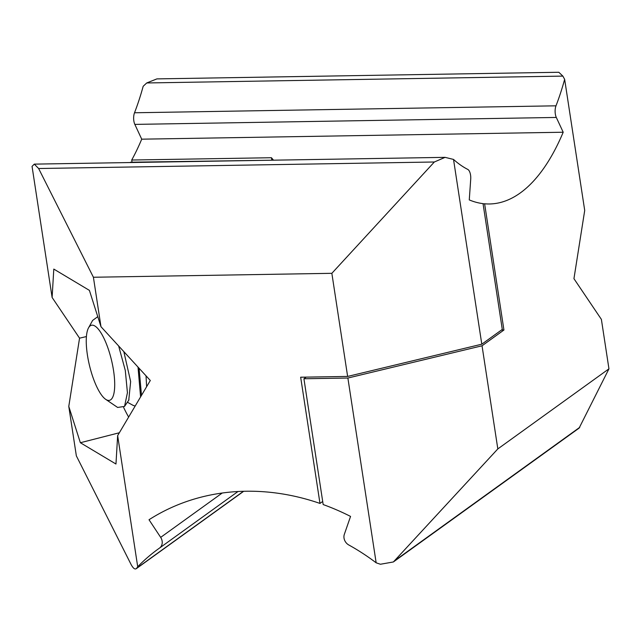 <?xml version="1.0" encoding="UTF-8"?>
<svg xmlns="http://www.w3.org/2000/svg" width="641" height="641" viewBox="0 0 641 641"><rect width="100%" height="100%" fill="white"/><g stroke="black" fill="none" stroke-linecap="round" stroke-linejoin="round"><path stroke-width="0.96" d="M271.824 160.21L271.447 157.726L131.717 160.026A238.372 105.453 -90.9 0 0 141.717 139.177L563.199 132.23L556.308 117.447A8.397 3.71 -90.9 0 1 555.995 105.821A208.998 92.456 89.1 0 0 564.649 79.34L562.862 76.103L146.717 82.961L143.175 86.287A208.998 92.456 -90.9 0 1 134.522 112.768A8.397 3.71 89.1 0 0 134.834 124.394L141.717 139.177M501.406 330.059L503.93 330.019L484.62 203.798A238.372 105.453 89.1 0 0 489.492 203.974A238.372 105.453 89.1 0 0 520.34 192.909A238.372 105.453 89.1 0 0 563.199 132.23M271.447 157.726L273.507 160.178M376.155 562.806L347.879 378.038L303.922 378.759L323.168 504.555A238.372 204.311 -125.8 0 1 350.555 516.422L344.337 534.346A8.397 7.195 54.2 0 0 348.8 544.978A208.998 179.135 -125.8 0 1 376.155 562.806L380.425 564.248L393.382 561.965L497.825 448.916L608.95 368.831L579.103 428.116M132.046 162.189L131.717 160.026M484.62 203.798L483.066 203.822M146.717 82.961L156.901 78.891L558.824 72.265L562.862 76.103M303.922 378.759L306.198 377.116M564.649 79.34L584.712 210.44L573.943 278.683L601.386 319.378L608.95 368.831M503.93 330.019L482.04 345.795L347.879 378.038M497.825 448.916L482.04 345.795M130.307 162.542A238.372 105.453 -90.9 0 0 130.492 162.213L264.989 160.322M453.524 159.425L481.8 344.193L502.288 329.426L483.034 203.638A238.372 105.453 89.1 0 1 469.268 199.912L470.718 179.135A8.397 3.71 -90.9 0 0 467.762 169.408A208.998 92.456 89.1 0 1 453.524 159.425L445.086 157.349L434.342 161.997L38.628 168.519L93.41 277.249L331.854 273.314L347.63 376.435L300.661 377.212L319.979 503.425A238.372 204.311 -125.8 0 0 245.679 491.238A238.372 204.311 -125.8 0 0 149.016 519.739L160.675 537.374A8.397 7.195 54.2 0 1 159.521 548.063A8.397 7.195 54.2 0 1 159.473 548.103A208.998 179.135 -125.8 0 0 158.271 548.96A208.998 179.135 -125.8 0 0 137.711 566.74L136.645 568.271L243.468 491.286M38.628 168.519L34.302 164.128L32.05 166.372L52.113 297.472L53.796 269.084L89.395 290.373L100.974 326.702L150.306 380.49L117.648 435.632L137.711 566.74M331.854 273.314L434.342 161.997M319.979 503.425L322.695 501.47M86.423 336.565L79.556 338.168L68.779 406.41L76.351 455.863L131.133 564.585C133.368 568.671 135.203 569.897 136.645 568.271L136.221 568.735M119.354 432.755L80.365 442.731L115.965 464.02L117.648 435.632M68.779 406.41L80.365 442.731M93.41 277.249L100.974 326.702M347.63 376.435L481.8 344.193M79.556 338.168L52.113 297.472M87.408 354.986A38.612 11.322 76.5 0 1 88.522 327.88A38.612 11.322 76.5 0 1 94.852 325.989A38.612 11.322 76.5 0 1 113.553 370.618A38.612 11.322 76.5 0 1 105.693 399.343A38.612 11.322 76.5 0 1 87.408 354.986M97.777 316.662L92.616 320.428L88.522 327.88M105.693 399.343L117.632 407.452L124.546 406.418L127.431 392.709L125.291 370.426L118.649 345.972M123.833 351.621L130.644 381.555L128.753 400.2M146.028 375.826L146.621 386.715M139.073 368.23L141.493 395.369M138.007 367.077L140.587 396.899M135.139 406.098L132.959 405.288M128.641 417.075A83.931 24.614 76.5 0 1 123.649 407.484M395.337 560.234L579.76 427.331M556.308 117.447L134.834 124.394M555.995 105.821L134.522 112.768M160.675 537.374L222.211 493.033M159.569 548.031L237.995 491.511L159.521 548.063M393.694 561.732L579.16 428.076M445.086 157.349L34.302 164.128M243.684 491.286L136.301 568.671M124.538 406.41L129.001 399.84M133.304 405.481L127.383 402.219"/></g></svg>
